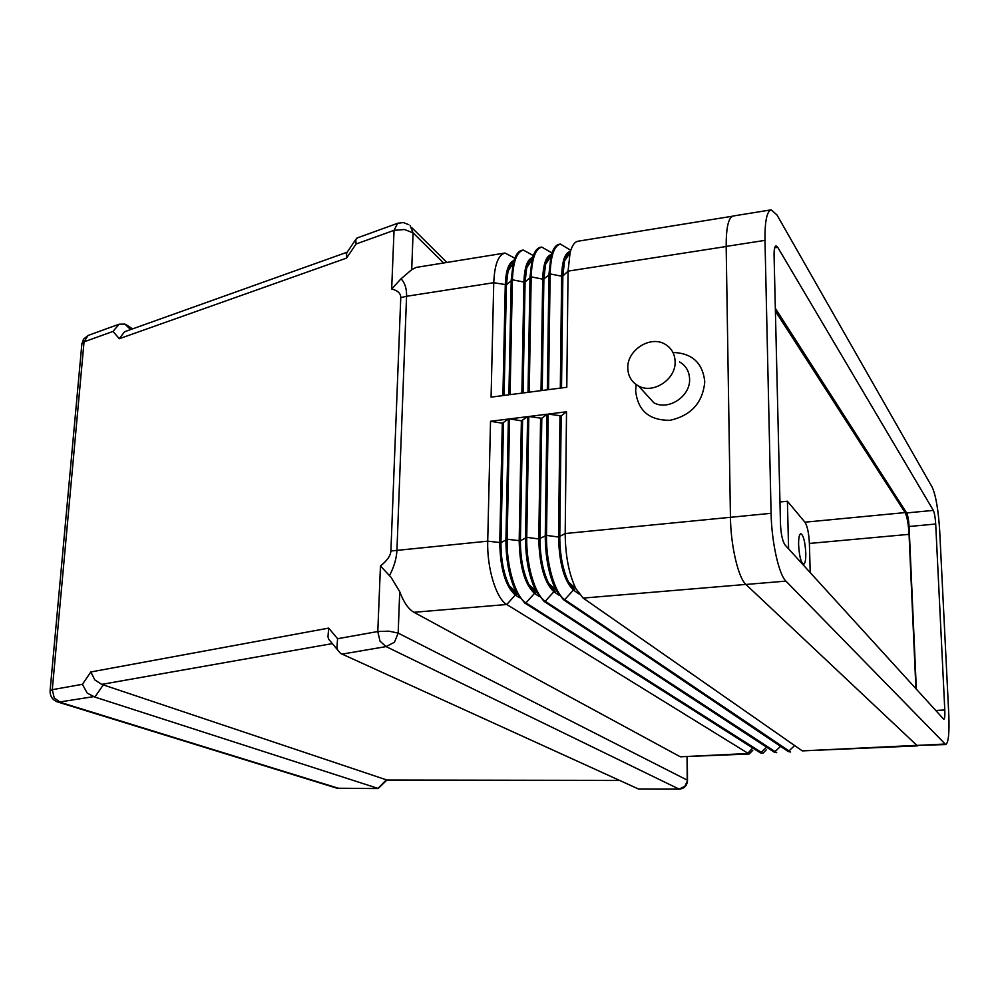 <?xml version="1.0" encoding="UTF-8"?>
<svg xmlns="http://www.w3.org/2000/svg" width="999" height="999" viewBox="0 0 999 999"><rect width="100%" height="100%" fill="white"/><g stroke="black" fill="none" stroke-linecap="round" stroke-linejoin="round"><path stroke-width="1.5" d="M644.705 392.744L653.846 402.759C668.256 410.976 690.496 396.366 689.597 379.121C689.298 371.416 685.963 365.684 679.582 361.925M672.951 352.447C692.195 353.171 702.796 362.974 704.77 381.868C702.734 402.722 691.196 415.522 670.154 420.267C649.263 420.554 637.762 410.689 635.639 390.696L636.188 384.578M675.124 361.688C674.837 353.808 671.44 347.964 664.934 344.143C650.212 335.239 627.047 350.199 627.784 367.969C628.021 376.161 631.605 382.167 638.548 385.989C653.234 394.33 675.998 379.308 675.124 361.688M401.036 278.783L391.67 288.998C397.802 290.534 400.836 293.406 400.761 297.64L406.568 296.278C406.805 288.786 404.957 282.954 401.036 278.783L411.713 269.693L413.074 232.879L410.164 225.649M400.761 297.64L390.896 550.998C390.634 555.656 387.15 560.639 380.457 565.971L391.059 577.322L399.725 591.67C403.696 602.285 408.441 609.165 413.936 612.287L680.307 756.792L749.15 753.995L752.784 750.299M346.665 252.772L346.541 258.104L356.081 243.993L355.756 239.51L357.455 237.862M380.457 565.971L377.797 631.53L337.6 638.711L336.9 647.514L337.674 649.974L340.509 653.383L638.636 789.073M126.473 331.069L124.313 332.043L119.306 338.711L346.541 258.104M130.582 329.595L124.912 324.076L119.168 324.188L88.799 335.189M337.6 638.711L328.671 628.109L90.822 671.965L82.418 684.303L52.285 689.685L84.041 341.845L112.987 331.431L119.168 324.188M619.368 780.394L386.975 780.032L378.122 788.548L338.773 788.373L60.29 702.334L54.221 697.876L52.285 689.685L50.05 691.096M386.975 780.032L101.748 684.377L332.342 643.606M386.451 779.769L377.934 788.448M82.418 684.303L87.213 693.119L94.905 697.077L103.309 684.802M90.822 671.965L94.83 679.944L101.748 684.377M328.671 628.109L327.972 636.863L328.746 639.31L337.674 649.974M805.781 552.996C805.881 559.915 805.157 563.673 803.608 564.26C800.986 562.774 799.312 556.318 798.613 544.88C798.526 537.974 799.262 534.24 800.798 533.678C803.421 535.189 805.094 541.62 805.781 552.996M810.214 572.639L809.39 543.444C808.865 533.166 807.379 526.086 804.932 522.19L787.399 501.236L788.598 548.876M787.399 501.236L779.957 501.985M775.399 311.151L905.119 512.587C907.104 516.62 908.416 523.863 909.053 534.34L915.933 688.848M389.473 575.636C394.093 566.808 396.578 558.291 396.94 550.087L406.568 296.278L493.756 282.705L491.083 397.14L508.891 394.817L511.226 279.982L513.161 263.324C515.209 255.357 518.206 251.011 522.177 250.25L523.326 250.075C516.745 251.86 513.111 261.775 512.4 279.795L510.077 394.655L528.021 392.32L530.019 277.06L531.992 259.815C533.966 252.16 536.85 247.977 540.621 247.265L541.783 247.078C535.364 248.851 531.843 258.778 531.193 276.873L529.22 392.17L547.327 389.81L548.963 274.113L550.961 256.306C552.872 248.951 555.631 244.93 559.228 244.256L560.389 244.068C554.145 245.816 550.724 255.769 550.149 273.926L548.538 389.647L566.795 387.262L568.056 271.129L570.079 252.772C571.928 245.717 574.562 241.858 577.984 241.221L732.404 216.221M917.681 745.866L802.284 750.886L583.154 598.089L575.836 588.598C568.906 573.938 565.359 555.581 565.197 533.528L566.52 411.775L561.201 415.884L548.201 414.073L546.515 535.377C545.891 562.612 554.87 593.668 564.735 599.637L790.596 751.997L788.273 751.573L563.511 599.737L555.744 589.76C548.838 575.162 545.354 557.08 545.267 535.489L546.977 414.223L541.808 418.294L528.808 416.496L526.748 537.312C526.036 564.447 535.152 595.354 545.254 601.273L776.71 752.659L774.337 752.247L544.043 601.373L535.814 590.896C528.958 576.373 525.524 558.553 525.511 537.437L527.597 416.645L521.378 420.829L509.59 418.893L507.155 539.248C506.356 566.258 515.596 597.027 525.924 602.897L762.886 753.333L760.489 752.909L524.725 602.996L516.046 591.995C509.24 577.559 505.869 560.014 505.931 539.36L508.391 419.043L502.31 423.201L490.521 421.278L487.724 541.158C486.838 568.069 496.216 598.676 506.768 604.495L749.15 753.995M377.397 788.199L94.905 697.077M514.797 258.179L505.019 253.034L416.196 267.42L411.713 269.693M126.361 324.825L132.555 328.896M502.31 423.201L499.75 542.782C500.287 568.806 505.469 586.226 515.297 595.042L519.443 597.689M413.936 612.287L506.768 604.495L515.297 595.042L516.495 594.942L509.29 585.839C503.671 573.975 500.899 559.577 500.961 542.669L503.496 423.052M762.886 753.333L766.358 749.762M521.378 420.829L519.18 540.884C519.767 567.007 524.875 584.515 534.502 593.394L539.173 596.465M524.725 602.996L525.924 602.897L534.502 593.394L535.701 593.294L528.883 584.615C523.214 572.677 520.392 558.066 520.404 540.771L522.577 420.679M540.596 418.444L538.773 538.973C539.423 565.209 544.455 582.792 553.871 591.733L559.103 595.279M544.043 601.373L545.254 601.273L553.871 591.733L555.082 591.62L548.638 583.366C542.932 571.366 540.047 556.53 539.997 538.848L541.808 418.294M508.391 419.043L490.521 421.278M527.597 416.645L509.59 418.893M546.977 414.223L528.808 416.496M559.977 416.034L558.541 537.037C559.24 563.386 564.198 581.056 573.401 590.059L579.245 594.143M563.511 599.737L564.735 599.637L573.401 590.059L574.625 589.947L568.543 582.092C562.812 570.029 559.89 554.969 559.777 536.913L561.201 415.884M566.52 411.775L548.201 414.073M502.909 395.592L505.282 284.94C505.831 270.592 508.728 262.437 513.961 260.489M505.019 253.034C498.276 254.845 494.53 264.735 493.756 282.705L506.431 284.765L504.083 395.442M513.861 260.826C511.338 262.3 509.403 265.709 508.041 271.066L506.431 284.765L512.4 279.795L523.913 282.055C524.45 267.32 527.36 259.141 532.642 257.48M521.878 393.119L523.913 282.055L525.087 281.868L523.076 392.969M533.291 255.569L523.326 250.075M532.567 257.73C530.044 259.028 528.096 262.362 526.723 267.707L525.087 281.868L531.193 276.873L542.707 279.146C543.206 264.173 546.078 255.956 551.323 254.495L551.46 254.47M551.947 252.947L541.783 247.078M541.021 390.621L542.707 279.146L543.881 278.958L542.22 390.472M551.423 254.62C548.888 255.756 546.94 258.991 545.554 264.323L543.881 278.958L550.149 273.926L561.65 276.211C562.1 261.189 564.872 252.947 569.992 251.511L570.441 251.436M570.779 250.324L560.389 244.068M560.314 388.112L561.65 276.211L562.849 276.024L561.525 387.949M570.417 251.511C567.894 252.46 565.933 255.594 564.535 260.939L562.849 276.024L568.056 271.129L726.173 246.516M771.128 209.852L733.091 216.021C728.421 217.532 726.123 227.66 726.173 246.416L730.444 517.32C730.719 545.566 738.323 578.059 745.916 584.465L916.932 745.404L945.703 744.567C948.476 742.944 949.5 732.916 948.788 714.497L939.684 530.656C938.361 509.977 935.876 495.504 932.217 487.25L776.947 214.91L771.128 209.852C766.832 211.313 764.784 221.491 764.984 240.372L771.091 513.311C771.565 541.795 778.845 574.6 785.913 581.118L945.703 744.567M916.345 689.298L909.078 526.498C908.678 519.967 907.866 515.447 906.63 512.937L775.336 308.329M935.701 524.025L944.792 709.977C945.017 715.721 944.692 718.843 943.83 719.33L785.027 544.954C782.492 541.196 780.981 534.19 780.481 523.951L774.075 255.494C774 249.55 774.637 246.341 775.998 245.866L777.734 247.327L933.341 510.389C934.49 512.912 935.276 517.47 935.701 524.025L909.078 526.498M356.081 243.993L394.043 230.344L404.52 229.52L413.074 232.879L443.606 262.974M408.766 224.663L403.334 222.552L397.614 223.314L394.043 230.344L391.67 288.998M388.973 631.168L377.797 631.53L380.02 641.171L386.076 646.59L394.43 642.27L398.176 633.104L388.973 631.168M356.943 238.049L398.226 223.077M341.895 654.145L386.076 646.59L679.02 789.073L638.261 788.998M679.045 789.173C684.128 788.686 686.95 785.876 687.499 780.719L684.852 786.313L679.045 789.173L638.561 789.085M93.344 696.678L58.267 702.197C52.597 700.299 49.875 696.39 50.112 690.471L81.918 343.344L84.041 341.845L88.062 335.464L83.491 339.185L81.806 344.493M378.122 788.548L337.1 788.236L56.731 701.685M336.026 787.899L339.011 788.461M390.896 550.998L487.724 541.158L500.961 542.669L507.155 539.248L520.404 540.771L526.748 537.312L538.773 538.973L546.515 535.377L558.541 537.037L565.197 533.528L771.091 513.311M905.119 512.587L804.932 522.19M909.053 534.34L809.39 543.444M112.987 331.431L119.306 338.711M752.709 747.964L747.577 753.533L680.307 756.792M687.037 756.992L687.237 780.132L398.176 633.104L399.725 591.67M766.595 747.165L760.489 752.909M774.337 752.247L780.581 746.365M794.642 745.566L788.273 751.573M745.878 584.427L583.154 598.089M916.882 745.354L802.284 750.886M944.792 709.977L935.613 710.476M933.341 510.389L906.63 512.937M777.734 247.327L774.687 247.802M764.984 240.372L726.173 246.416M785.913 581.118L745.916 584.465M944.704 744.055L916.932 745.404M446.903 262.45L411.913 227.784M619.592 780.506L387.15 780.132M347.015 252.248L125.574 331.381M355.756 239.51L346.241 253.584M687.499 780.319L687.3 756.98M653.846 402.759L638.548 385.989M509.29 585.839L516.046 591.995M528.883 584.615L535.814 590.896M548.638 583.366L555.744 589.76M568.543 582.092L575.836 588.598M508.041 271.066L513.161 263.324M526.723 267.707L531.992 259.815M545.554 264.323L550.961 256.306M564.535 260.939L570.079 252.772"/></g></svg>
